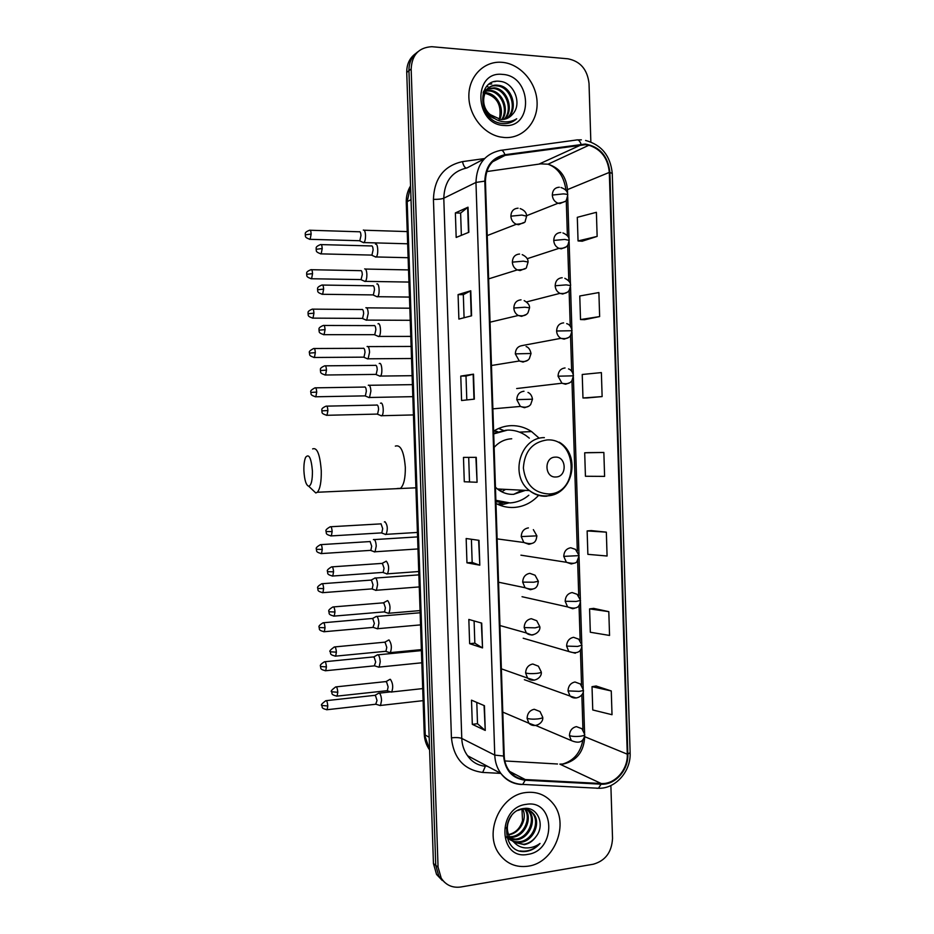 <?xml version="1.0" encoding="UTF-8"?>
<svg xmlns="http://www.w3.org/2000/svg" width="934" height="934" viewBox="0 0 934 934"><rect width="100%" height="100%" fill="white"/><g stroke="black" fill="none" stroke-linecap="round" stroke-linejoin="round"><path stroke-width="1.4" d="M538.755 437.836L531.574 431.578C525.363 427.48 518.603 425.495 511.295 425.647C505.002 425.857 499.106 427.69 493.607 431.146M495.966 503.461C501.675 506.438 507.664 507.769 513.957 507.454C523.355 506.8 531.446 502.901 538.217 495.767M494.156 430.808L497.682 431.66L493.759 431.053M497.74 504.337L501.932 502.819M503.356 430.387L498.593 428.496M415.56 53.635C409.617 57.99 406.675 64.259 406.734 72.432L433.446 863.576L436.563 874.446L442.284 880.482M417.802 51.825C411.836 56.203 408.882 62.496 408.94 70.715L435.746 865.351L438.875 876.267L444.619 882.338L438.875 876.267L435.746 865.351L408.94 70.715C408.882 62.496 411.836 56.203 417.802 51.825M502.13 62.321L501.465 62.274C484.081 61.002 469.02 76.144 468.856 95.466C468.494 114.777 483.088 133.76 500.449 137.006L504.57 137.531C522.807 138.781 537.856 122.331 537.097 102.46C536.595 82.601 520.401 63.792 502.13 62.321L501.465 62.274C484.081 61.002 469.02 76.144 468.856 95.466C468.494 114.777 483.088 133.76 500.449 137.006L504.57 137.531C522.807 138.781 537.856 122.331 537.097 102.46C536.595 82.601 520.401 63.792 502.13 62.321M525.784 792.546C500.227 795.009 483.485 833.186 499.2 853.933C506.497 863.74 516.152 867.826 528.165 866.18C554.738 862.806 570.055 822.807 552.659 803.077C545.654 794.787 536.688 791.273 525.784 792.546C500.227 795.009 483.485 833.186 499.2 853.933C506.497 863.74 516.152 867.826 528.165 866.18C554.738 862.806 570.055 822.807 552.659 803.077C545.654 794.787 536.688 791.273 525.784 792.546M585.268 144.7L588.899 145.249C601.157 149.253 607.964 158.313 609.318 172.405L627.274 754.17C628.127 769.569 614.864 784.63 601.181 783.509L525.258 779.551C518.685 779.096 513.338 776.177 509.193 770.795C506.111 766.557 504.453 761.607 504.22 755.956L485.435 181.149C485.96 166.801 492.498 158.22 505.049 155.406L585.268 144.7M585.256 144.046L504.92 154.729C492.055 157.613 485.353 166.404 484.816 181.126L503.601 756.038C505.096 770.422 512.276 778.477 525.177 780.229L601.111 784.175C615.132 785.307 628.71 769.873 627.846 754.088L609.89 172.44C607.999 156.048 599.791 146.591 585.256 144.046M611.268 690.95L592.028 686.665L592.751 709.968L612.015 714.708L611.268 690.95L596.102 686.011M608.805 611.642L589.587 608.886L590.323 632.248L609.552 635.447L608.805 611.642L593.674 608.396M606.341 532.147L587.136 530.932L587.871 554.341L607.077 556.01L606.341 532.147L591.245 530.594M582.186 241.206L597.141 236.407L596.394 212.31L577.305 217.318L578.053 240.937L582.337 241.217M584.637 319.661L599.64 316.579L598.892 292.552L579.769 295.985L580.516 319.556L584.789 319.673M587.089 397.942L602.126 396.576L601.379 372.596L582.232 374.476L582.968 397.989L587.241 397.942M603.854 452.465L584.696 452.792L585.431 476.258L604.602 476.387L603.854 452.465L588.805 452.628M590.848 141.945L589.027 83.5C587.404 69.536 580.399 61.305 567.989 58.807L431.823 46.7C418.829 47.459 411.941 54.873 411.158 68.976L438.058 867.149L441.198 878.1C445.857 885.163 452.395 888.129 460.824 886.996L593.3 864.219C605.372 860.774 611.782 852.17 612.529 838.417L610.883 785.541M482.528 647.916L469.639 643.678L468.833 619.44L481.711 623.118L482.528 647.916L481.349 623.013M485.248 730.435L472.312 724.34L471.507 700.161L484.431 705.707L485.248 730.435L484.069 705.544M474.332 399.145L461.583 400.511L460.777 376.098L473.515 374.16L474.332 399.145M471.588 315.809L458.886 319.078L458.08 294.607L470.771 290.778L471.588 315.809M468.845 232.286L456.177 237.446L455.372 212.917L468.016 207.185L468.845 232.286M479.807 565.187L466.965 562.817L466.159 538.521L478.99 540.331L479.807 565.187L478.628 540.284M477.076 482.271L464.28 481.757L463.474 457.403L476.258 457.345L477.076 482.271L475.896 457.356M464.28 481.757L476.714 482.248M466.965 562.817L472.172 562.443L479.446 565.105M455.372 212.917L460.625 213.115M461.361 235.333L460.625 213.08L468.016 207.185M458.08 294.607L463.322 294.665L470.771 290.778M460.777 376.098L466.008 376.028L473.515 374.16M472.312 724.34L477.496 723.71L484.886 730.213M469.639 643.678L474.834 643.176L482.166 647.752M584.696 452.792L588.945 452.616M602.126 396.576L582.968 397.989M599.64 316.579L580.516 319.556M597.141 236.407L578.053 240.937M587.136 530.932L591.385 530.582M589.587 608.886L593.826 608.373M592.028 686.665L596.254 685.988M469.498 481.524L468.693 457.38M466.802 399.95L466.008 376.028M464.081 317.735L463.322 294.654M472.172 562.455L471.401 539.257M474.834 643.199L474.098 620.947M477.507 723.757L476.795 702.426M483.065 92.851L484.349 92.735M485.015 92.723L486.486 92.828C497.157 93.774 505.06 108.823 499.725 119.4M484.734 93.365L485.528 93.435C496.713 96.622 501.441 104.608 499.713 117.369L499.095 119.295M484.034 91.135L485.75 90.598M486.357 90.47L490.373 90.353C502.247 91.263 509.906 109.465 502.305 119.517M483.614 91.555L485.376 91.088M485.995 90.995L489.393 90.972C500.986 91.882 508.715 109.325 501.686 119.529M483.462 91.719L487.42 88.858M487.957 88.625L494.308 87.843C507.325 88.8 514.587 109.897 504.687 119.213M483.66 91.24L486.976 89.255M487.536 89.045L493.315 88.473C506.065 89.419 513.42 109.803 504.103 119.33M490.292 114.672L500.729 119.494C505.539 119.715 509.485 117.964 512.556 114.263C522.62 103.978 514.039 82.671 500.437 81.41C476.083 77.37 477.251 121.14 501.897 123.486L503.099 123.603C508.341 123.883 512.883 122.261 516.7 118.77C512.159 121.548 507.22 122.471 501.885 121.513C497.343 120.579 493.479 118.291 490.292 114.672C477.998 104.678 484.127 82.986 498.02 85.274L498.289 85.298C512.439 86.348 519.141 110.27 506.882 118.536M494.938 118.711C477.076 112.605 480.204 83.231 497.016 85.916L497.297 85.94C511.155 86.967 518.008 110.177 506.345 118.735M502.527 74.405C472.522 70.645 474.309 124.817 504.185 125.483C533.769 128.612 532.076 75.677 502.527 74.405M485.201 92.338L488.05 93.108M516.7 118.77L512.964 121.478M494.483 81.655L495.732 81.41M489.066 84.177L491.798 83.955L489.509 83.85M486.381 86.71L487.887 86.477M303.9 470.748C304.484 480.134 306.107 485.306 308.745 486.264C311.267 485.376 312.493 480.274 312.423 470.993C311.232 457.905 308.967 453.352 305.628 457.31C304.332 460.345 303.748 464.817 303.9 470.748M312.621 448.915C317.116 447.141 320 454.426 321.273 470.771C321.448 481.757 320.14 488.926 317.338 492.253L315.797 492.954L312.481 489.813M555.905 476.982C567.312 476.935 566.658 456.224 555.275 457.135C543.798 457.1 544.464 477.998 555.905 476.982M495.44 487.209L497.402 488.972C502.235 492.79 507.606 494.588 513.525 494.355L525.445 490.373M495.861 500.297L509.952 502.936C516.981 502.492 523.274 499.923 528.819 495.23M529.321 438.163L525.865 435.478C520.261 431.742 514.179 429.944 507.582 430.084L493.689 433.901M501.71 491.786L505.621 489.381M513.688 494.343L522.013 490.198M500.274 490.992L501.85 489.194M498.546 489.848L499.083 489.066M506.31 430.154L493.677 433.318M495.872 500.752L505.527 502.854M511.727 438.782C504.85 439.12 498.989 442.004 494.133 447.421M497.915 504.418L503.052 502.889M508.68 502.982L499.935 505.259M362.684 242.245L363.945 242.571C365.031 241.404 365.556 239.011 365.533 235.403C365.276 231.62 364.54 229.846 363.326 230.068M359.123 240.727L359.835 240.738L360.968 235.555C360.793 232.823 360.255 231.539 359.392 231.702M364.073 281.052L365.346 281.356C366.397 280.235 366.899 277.912 366.875 274.386C366.618 270.603 365.883 268.77 364.657 268.899M365.089 281.508L361.038 279.686L362.31 274.549C362.135 271.806 361.598 270.486 360.734 270.568M365.509 319.872L366.735 320.105L368.218 313.334C367.961 309.539 367.225 307.66 366 307.683L365.871 307.741M361.89 318.377L362.602 318.389L363.665 313.485C363.478 310.753 362.941 309.387 362.065 309.399M366.957 358.644L368.124 358.808L369.56 352.235C369.304 348.44 368.556 346.502 367.331 346.421L367.085 346.526M363.268 357.15L363.98 357.15L365.007 352.387C364.82 349.643 364.283 348.242 363.408 348.184M368.405 397.382L369.514 397.487L370.891 391.101C370.635 387.283 369.899 385.298 368.673 385.112L368.3 385.287M364.657 395.876L365.357 395.864L366.338 391.241C366.163 388.497 365.626 387.05 364.75 386.921M374.195 551.877L375.048 551.772L376.239 546.086C375.982 542.257 375.234 540.039 373.985 539.455L373.39 539.642M370.179 550.395L370.845 550.348L371.697 546.238L370.086 541.44M375.643 590.393L376.414 590.253L377.569 584.719C377.313 580.89 376.554 578.625 375.316 577.936L374.662 578.111M371.557 588.922L372.211 588.864L373.028 584.871L371.417 579.967M376.6 628.512L377.791 628.687L378.889 623.317C378.632 619.476 377.885 617.152 376.636 616.37L375.935 616.533M372.935 627.403L374.359 623.468L372.748 618.436L323.654 622.733M377.99 666.923L379.157 667.086L380.22 661.867C379.963 658.015 379.216 655.645 377.966 654.757L377.219 654.897M374.312 665.849L375.69 662.019L374.067 656.871L324.985 661.716M379.379 705.298L380.523 705.45L381.551 700.383C381.294 696.519 380.535 694.102 379.286 693.11L378.492 693.215M375.69 704.259L377.021 700.523L375.398 695.27L326.316 700.652M374.791 256.605L376.157 256.955C378.679 255.297 378.001 242.642 375.48 244.171M371.172 255.087L371.942 255.099L373.121 249.845C372.923 247.043 372.374 245.712 371.452 245.852M376.239 296.405L377.581 296.708C380.056 295.074 379.344 282.663 376.846 283.959M372.584 294.899L373.355 294.911L374.487 289.809C374.3 287.007 373.74 285.629 372.829 285.687M377.71 336.193L379.006 336.415C381.434 334.804 380.675 322.627 378.2 323.701L378.001 323.794M373.997 334.676L374.767 334.676L375.865 329.725C375.666 326.912 375.118 325.499 374.195 325.476M379.192 375.935L380.418 376.075C382.812 374.487 382.006 362.544 379.566 363.396L379.227 363.548M375.41 374.406L376.168 374.394L377.231 369.595C377.044 366.77 376.484 365.322 375.561 365.217M380.675 415.63L381.843 415.712C384.178 414.136 383.337 402.402 380.92 403.044L380.477 403.254M376.822 414.089L377.581 414.077L378.597 409.407C378.41 406.594 377.85 405.099 376.927 404.924M385.135 534.435L386.081 534.341C387.984 529.368 387.622 525.165 384.995 521.721L384.376 521.931M381.06 532.905L381.784 532.87L382.695 528.597L381.002 523.74M386.618 573.943L387.482 573.815C389.326 568.946 388.953 564.743 386.349 561.194L385.672 561.392M382.473 572.425L383.173 572.379L384.049 568.234L382.368 563.26M387.598 613.043L388.894 613.241C390.681 608.478 390.284 604.263 387.703 600.62L386.98 600.796M383.886 611.91L384.574 611.852L385.415 607.836L383.722 602.722M389.023 652.434L390.295 652.621C392.035 647.962 391.615 643.748 389.058 639.988L388.275 640.152M385.298 651.348L385.964 651.278L386.769 647.379L385.077 642.148L334.921 646.9M390.447 691.802L391.696 691.966C393.377 687.401 392.945 683.186 390.4 679.322L389.571 679.462M386.699 690.74L387.353 690.67L388.124 686.875L386.431 681.528L336.275 686.852M525.293 809.113L525.445 809.311C532.789 818.161 525.106 836.199 512.462 837.261L509.66 837.366M524.663 809.054C531.644 818.032 523.904 835.568 511.458 836.63L509.334 836.759M508.656 836.736L506.718 836.49M527.675 809.626L529.555 811.658C536.933 820.542 529.204 838.709 516.49 839.783L511.143 839.526M527.103 809.451L528.527 811.062C535.894 819.947 528.177 838.078 515.475 839.152L506.952 837.728M517.728 810.502L521.511 809.241C526.496 808.494 530.559 810.082 533.723 814.016C541.136 822.971 533.361 841.254 520.565 842.351L512.859 841.324M523.927 808.494C527.558 808.879 530.465 810.525 532.672 813.421C540.086 822.364 532.322 840.612 519.549 841.697C514.634 842.27 510.384 840.752 506.777 837.133M535.859 836.817C545.76 824.85 537.354 806.229 524.009 808.482C500.11 810.677 501.266 854.19 525.492 851.481L526.671 851.329C531.82 850.407 536.279 847.78 540.027 843.46C535.556 846.706 530.687 848.189 525.433 847.92C520.962 847.57 517.144 845.679 513.992 842.246L524.243 844.651C528.959 843.776 532.835 841.16 535.859 836.817C532.543 841.079 528.481 843.577 523.67 844.289L514.284 842.456M513.992 842.246L510.735 839.012C505.983 831.307 506.24 823.519 511.54 815.651M514.062 842.328L509.719 838.37L506.275 827.641M522.666 809.089C527.85 818.628 519.888 833.7 508.481 834.762L508.458 834.774M508.4 834.622C515.568 832.988 520.273 828.295 522.526 820.554L521.966 809.171M525.97 808.389L527.208 809.241M525.819 808.389L526.648 809.042M526.157 804.372C496.701 807.501 498.441 860.518 527.78 854.376C556.839 850.734 555.181 798.909 526.157 804.372M540.027 843.46C534.096 849.52 527.476 852.006 520.168 850.932M406.734 72.432L411.158 68.976M433.446 863.576L438.058 867.149M410.575 186.356L407.189 201.639L411.03 199.654M406.267 202.736L407.189 201.639L425.239 735.105L429.185 737.206M424.234 733.855L429.605 749.827M601.181 783.509L559.84 764.129L563.669 763.977C576.873 760.661 583.89 751.566 584.707 736.681L584.684 736.039M504.827 760.953L557.505 764M609.318 172.405L567.475 189.614C566.191 176.363 559.699 167.898 548.024 164.197L540.704 163.87L486.731 171.576M577.656 139.878L581.368 139.843M501.558 150.246L576.325 140.018C578.193 139.376 579.78 140.765 581.088 144.198M503.601 756.038L494.763 755.116L475.966 182.434L484.816 181.126M525.177 780.229L522.69 784.42L520.997 784.455C512.743 783.895 506.018 780.205 500.834 773.387C497.063 768.145 495.043 762.051 494.763 755.116L461.77 738.432C462.038 744.982 463.964 750.749 467.56 755.711C471.787 761.887 477.718 765.413 485.376 766.289L482.668 772.43C464.035 769.908 453.62 758.373 451.437 737.813L433.434 199.351C434.24 178.336 443.93 165.75 462.517 161.617L484.583 158.558M484.291 158.862L467.093 167.887C452.184 171.237 444.421 181.348 443.79 198.218L475.966 182.434C476.644 164.547 484.793 153.877 500.426 150.397C502.13 149.767 503.624 151.215 504.92 154.729M601.111 784.175L598.472 788.249L596.639 788.273M627.846 754.088L630.123 752.652L612.26 173.49L609.89 172.44M514.903 774.158L512.089 774.006M630.123 752.827C631.069 771.321 615.494 788.973 598.472 788.249L522.69 784.42C513.875 784.07 506.59 780.392 500.834 773.387L482.668 772.43M486.801 766.265L487.49 766.3M433.434 199.351C438.093 199.456 441.548 199.07 443.79 198.218L461.77 738.432C459.493 737.556 456.049 737.358 451.437 737.813M462.517 161.617C463.334 165.365 464.56 167.501 466.206 168.027M525.258 779.551L509.707 771.461M627.274 754.17L584.567 736.634M584.591 733.237L583.271 691.382M583.19 688.615L581.87 646.678M581.777 643.923L580.458 601.916M580.376 599.184L579.045 557.108M578.963 554.376L573.383 377.254M573.301 374.534L571.97 332.154M571.877 329.422L570.546 286.995M570.452 284.251L569.121 241.766M569.028 239.022L567.697 196.49M567.603 193.723L567.475 189.614L566.086 190.489M581.217 144.852L538.93 164.127M505.049 155.406L492.452 161.851M473.982 399.18L473.153 374.23M471.238 315.902L470.409 290.918M468.483 232.426L467.654 207.395M397.067 488.517L400.523 488.354C403.85 485.073 405.438 478.08 405.321 467.362C403.967 451.426 400.639 444.351 395.339 446.113M548.725 493.981C579.734 493.642 577.983 437.696 546.997 439.949C532.333 442.167 524.464 451.519 523.379 468.016C525.527 484.361 533.968 493.024 548.725 493.981M546.612 496.211L556.501 493.339M544.37 437.637C520.355 437.065 509.31 475.745 529.426 490.572C534.458 494.588 540.074 496.479 546.238 496.234M495.907 501.745L507.314 502.971M526.589 215.707L558.042 203.25C564.218 202.316 567.066 201.079 566.588 199.514L567.767 195.066C567.755 194.459 566.261 194.062 563.307 193.898L552.298 195.078C552.659 199.129 554.574 201.849 558.042 203.25L559.863 203.577L564.883 201.475M559.349 187.232C554.936 187.512 552.589 190.127 552.298 195.078M309.504 239.302L310.146 239.326C303.363 237.224 306.095 235.59 305.22 234.831L311.15 234.06C310.952 231.107 310.427 229.834 309.598 230.231C303.13 232.741 306.025 234.212 305.22 234.831L305.22 234.878M359.835 240.738L310.146 239.326L311.15 234.06M527.208 258.706L558.964 248.351C566.775 248.584 567.031 245.665 567.954 244.871L569.203 240.342L564.743 239.419L553.734 240.447C554.037 244.229 555.788 246.868 558.964 248.351L561.299 248.829L566.086 246.891M560.774 232.508C556.372 232.858 554.025 235.496 553.734 240.447M310.929 278.741L311.582 278.752C304.764 276.709 307.484 275.063 306.621 274.304L312.551 273.639C312.341 270.615 311.804 269.307 310.952 269.704C304.519 272.273 307.414 273.709 306.621 274.304L306.621 274.339M361.213 279.581L311.582 278.752L312.551 273.639M526.531 301.927L559.921 293.369C567.452 294.163 568.421 291.081 569.238 290.264L570.616 285.559L566.179 284.882L555.17 285.757C555.438 289.295 557.014 291.828 559.921 293.369L562.723 294.023L567.253 292.26M562.21 277.725C557.808 278.134 555.461 280.807 555.17 285.757M312.353 318.132L313.007 318.132C306.189 316.194 308.874 314.489 308.01 313.719L313.941 313.17C313.719 310.076 313.17 308.734 312.306 309.131C305.897 311.793 308.815 313.088 308.01 313.719L308.01 313.754M362.602 318.389L313.007 318.132L313.941 313.17M522.036 345.592L560.914 338.33C568.421 339.556 569.705 336.415 570.546 335.575L572.04 330.718L556.606 331.01C556.839 334.314 558.275 336.754 560.914 338.33L564.148 339.159L568.397 337.583M563.634 322.872C559.232 323.351 556.898 326.059 556.606 331.01M315.33 352.655C315.108 349.503 314.548 348.113 313.649 348.51C306.621 352.176 310.427 352.725 309.399 353.099L315.33 352.655L314.431 357.477L363.98 357.15M313.777 357.477L314.431 357.477C307.555 355.562 310.298 353.928 309.399 353.099M516.665 388.544L561.941 383.232C569.168 384.89 571.141 381.656 571.853 380.815L573.464 375.818L558.042 376.204L561.941 383.232L565.572 384.236L569.506 382.847M565.058 367.973C560.669 368.51 558.322 371.253 558.042 376.204M316.719 392.093C316.486 388.871 315.914 387.458 315.003 387.832C308.01 391.568 311.816 392.082 310.788 392.432L316.719 392.093L315.844 396.775L365.357 395.864M315.213 396.787L315.844 396.775C308.956 394.919 311.687 393.272 310.788 392.432M575.461 549.355L570.744 547.768C566.366 548.562 564.043 551.422 563.751 556.372L579.127 555.625L575.461 549.355M322.265 549.402C321.985 545.9 321.366 544.324 320.397 544.662C313.555 548.678 317.362 549.005 316.334 549.32L322.265 549.402L321.518 553.57L370.845 550.348M563.751 556.372L566.401 562.28L571.258 563.949L573.534 563.365M320.911 553.605L321.518 553.57C314.548 551.971 317.245 550.231 316.334 549.32M577.119 594.304L572.157 592.565C567.79 593.429 565.467 596.324 565.175 601.274L576.161 601.449L580.539 600.422L577.119 594.304M323.643 588.618C323.362 585.046 322.72 583.423 321.74 583.75C314.933 587.836 318.739 588.128 317.712 588.42L323.643 588.618L322.919 592.658L372.211 588.864M565.175 601.274L567.592 606.913L572.67 608.734L574.445 608.326M322.335 592.705L322.919 592.658C315.914 591.082 318.657 589.401 317.712 588.42M578.741 639.171L573.569 637.315C569.215 638.226 566.88 641.156 566.599 646.106L577.586 646.433L581.94 645.172L578.741 639.171M325.032 627.788C324.728 624.145 324.086 622.476 323.082 622.78C316.322 626.936 320.117 627.204 319.089 627.485L325.032 627.788L324.332 631.711L373.565 627.356M566.599 646.106L568.794 651.512L575.332 653.205M323.748 631.758L324.332 631.711C317.303 630.193 320.023 628.442 319.089 627.485M580.341 683.98L574.982 681.995C570.627 682.976 568.304 685.941 568.024 690.891L578.998 691.358C581.929 690.997 583.376 690.495 583.353 689.852L580.341 683.98M325.172 670.775L325.733 670.729C318.716 669.269 321.413 667.506 320.467 666.502L326.41 666.911C326.094 663.198 325.441 661.482 324.437 661.774C317.7 666 321.494 666.246 320.467 666.502L320.467 666.467M568.024 690.891L570.032 696.052L576.196 697.99M374.931 665.79L325.733 670.729L326.41 666.911M581.917 728.707L576.395 726.629C572.04 727.668 569.728 730.657 569.436 735.607C572.133 736.494 575.799 736.704 580.411 736.226C583.33 735.817 584.777 735.233 584.754 734.486L581.917 728.707M326.596 709.758L327.145 709.7C320.117 708.299 322.79 706.524 321.845 705.485L327.787 705.987C327.46 702.205 326.795 700.442 325.779 700.71C321.903 703.629 320.596 705.217 321.845 705.485L321.845 705.427M376.285 704.189L327.145 709.7L327.787 705.987M569.436 735.607L571.281 740.557L535.754 725.461M322.218 248.537C321.997 245.467 321.448 244.148 320.549 244.58C313.987 247.171 316.918 248.619 316.101 249.296L322.218 248.537L321.179 253.873L371.942 255.099M487.209 235.59L516.327 224.265C522.608 223.74 525.597 222.607 525.282 220.879L526.624 216.174L521.872 215.065L510.863 216.186C511.19 220.062 513.011 222.759 516.327 224.265L518.627 224.744L523.857 222.49M518.101 208.189C513.572 208.504 511.155 211.166 510.863 216.186M320.479 253.85L321.179 253.873C314.244 251.783 316.976 250.09 316.101 249.296M323.643 289.108C323.421 285.979 322.849 284.625 321.938 285.045C315.4 287.695 318.342 289.12 317.525 289.762L323.643 289.108L322.639 294.292L373.355 294.911M488.622 278.881L517.273 269.914C523.612 269.798 526.718 268.805 526.601 266.926L528.095 262.022L523.355 261.17L512.346 262.139C512.614 265.746 514.26 268.338 517.273 269.914L520.11 270.58L525.095 268.502M519.573 254.048C515.054 254.422 512.638 257.13 512.346 262.139M321.938 294.28L322.639 294.292C315.645 292.26 318.424 290.567 317.525 289.762M325.067 329.644C324.834 326.433 324.25 325.044 323.316 325.464C316.801 328.196 319.767 329.515 318.949 330.169L325.067 329.644L324.098 334.664L374.767 334.676M490.046 322.183L518.253 315.482C525.772 316.801 527.126 313.661 528.002 312.785L529.566 307.811L524.838 307.228L513.828 308.033C514.062 311.384 515.533 313.871 518.253 315.482L521.581 316.357L526.297 314.466M521.044 299.837C516.525 300.281 514.12 303.013 513.828 308.033M323.397 334.664L324.098 334.664C317.093 332.726 319.848 331.021 318.949 330.169M326.48 370.121C326.235 366.84 325.639 365.416 324.693 365.836C318.214 368.626 321.179 369.922 320.362 370.541L326.48 370.121L325.546 375.001L376.168 374.394M526.111 346.549C528.551 347.285 530.185 349.596 531.026 353.496L515.311 353.869L519.292 360.991L523.052 362.065L527.465 360.396M522.526 345.568C518.008 346.082 515.603 348.849 515.311 353.869M324.857 375.001L325.546 375.001C318.529 373.133 321.261 371.37 320.362 370.541M327.904 410.563C327.647 407.212 327.04 405.741 326.071 406.15C319.626 408.999 322.604 410.271 321.786 410.855L327.904 410.563L327.005 415.291L377.581 414.077M492.872 408.847L520.366 406.442C527.488 408.625 529.858 405.449 530.675 404.504L532.497 399.203L516.794 399.635L520.366 406.442L524.523 407.714L528.586 406.267M523.997 391.241C519.479 391.825 517.086 394.615 516.794 399.635M326.316 415.303L327.005 415.291C319.93 413.458 322.709 411.754 321.786 410.855M330.683 535.929L331.348 535.906C324.25 534.283 326.958 532.497 326.024 531.539L332.142 531.574C331.862 528.002 331.208 526.402 330.192 526.788C323.211 530.816 327.075 531.248 326.024 531.539L326.024 531.516M533.349 529.636L536.875 535.847L521.219 536.583L523.822 542.479L528.924 544.312L531.668 543.541M528.399 527.897C523.904 528.679 521.511 531.563 521.219 536.583M381.784 532.87L331.348 535.906L332.142 531.574M333.555 571.818C333.263 568.176 332.597 566.529 331.57 566.891C324.623 571.001 328.476 571.398 327.437 571.666L333.555 571.818L332.784 576.021L383.173 572.379M535.065 575.227L529.858 573.336C525.375 574.165 522.982 577.095 522.69 582.115L533.688 582.221L538.334 581.263L535.065 575.227M332.142 576.056L332.784 576.021C325.627 574.422 328.383 572.635 327.437 571.666M522.69 582.115L525.048 587.731L530.384 589.716L532.602 589.156M333.601 616.136L334.232 616.09C327.075 614.56 329.795 612.762 328.85 611.758L334.967 612.015C334.664 608.303 333.987 606.61 332.936 606.948C326.036 611.128 329.889 611.501 328.85 611.758L328.85 611.723M536.746 620.736L531.318 618.705C526.834 619.604 524.453 622.558 524.161 627.578L535.147 627.846L539.794 626.632L536.746 620.736M384.574 611.852L334.232 616.09L334.967 612.015M524.161 627.578L526.297 632.937L531.843 635.073L533.501 634.7M335.049 656.182L335.668 656.123C328.511 654.664 331.208 652.843 330.262 651.792L336.38 652.166C336.053 648.371 335.364 646.632 334.314 646.958C330.332 649.854 328.978 651.465 330.262 651.792L330.251 651.745M538.404 666.176L532.777 664.016C528.305 664.985 525.912 667.973 525.62 672.982C528.212 673.683 531.878 673.823 536.618 673.402C539.712 673.04 541.253 672.55 541.253 671.931L538.404 666.176M385.964 651.278L335.668 656.123L336.38 652.166M525.62 672.982L527.57 678.096L534.365 680.15M336.509 696.169L337.104 696.11C329.877 694.663 332.632 692.841 331.663 691.779L337.781 692.269C337.454 688.405 336.754 686.618 335.68 686.91C331.722 689.864 330.391 691.487 331.663 691.779L331.663 691.732M540.027 711.545L534.236 709.268C529.765 710.295 527.383 713.319 527.091 718.328C529.683 719.18 533.349 719.367 538.077 718.9C541.171 718.491 542.712 717.907 542.701 717.184L540.027 711.545M387.353 690.67L337.104 696.11L337.781 692.269M527.091 718.328L528.866 723.22L535.217 725.52M519.479 432.127L531.574 431.578M436.563 874.446L441.198 878.1M429.617 749.99C426.313 745.25 424.526 739.95 424.246 734.089L406.255 202.538C406.092 196.479 407.528 190.933 410.563 185.889M588.899 145.249L548.024 164.197C558.147 167.968 564.124 176.678 565.957 190.326M612.26 173.35C610.462 155.791 601.566 144.828 585.583 140.45M500.834 773.387L467.56 755.711M487.023 766.382L487.711 766.417M582.956 729.793L581.847 694.838M581.543 685.194L580.446 650.111M580.142 640.526L579.033 605.337M578.73 595.799L577.621 560.517M577.317 551.002L571.958 380.687M571.655 371.195L570.534 335.598M570.23 326.071L569.11 290.451M568.806 280.889L567.685 245.245M567.382 235.648L566.261 199.993M563.33 763.837C574.071 760.381 580.586 752.43 582.886 739.973M485.528 93.435L486.486 92.828M489.393 90.972L490.373 90.353M493.315 88.473L494.308 87.843M497.297 85.94L498.289 85.298M308.745 486.264L315.797 492.954M415.91 487.817L317.338 492.253M559.209 442.156C581.567 455.103 572.764 494.962 547.417 495.849C540.868 496.328 534.867 494.565 529.426 490.572L497.402 488.972M495.907 501.686L506.135 502.901M560.972 187.512C565.444 189.018 567.709 191.493 567.767 194.937M407.656 243.797L363.945 242.571M407.247 231.585L364.155 230.219M359.66 240.844L363.7 242.723M310.24 230.254L359.263 231.784M562.922 232.928C567.183 234.761 569.273 237.189 569.191 240.236M408.952 282.068L365.346 281.356M408.543 269.914L365.439 269.05M311.594 269.716L360.571 270.673M564.825 278.309C568.888 280.41 570.814 282.804 570.616 285.477M410.248 320.304L366.735 320.105M362.427 318.494L366.49 320.257M409.839 308.208L366.712 307.846M312.948 309.142L361.867 309.516M566.693 323.631C569.39 324.32 571.176 326.666 572.04 330.659M411.532 358.504L368.124 358.808M363.805 357.255L367.879 358.96M411.135 346.444L367.984 346.596M314.291 348.51L363.163 348.312M568.526 368.907C571.083 369.736 572.729 372.036 573.464 375.783M412.828 396.658L369.514 397.487M365.182 395.969L369.269 397.627M412.419 384.633L369.257 385.287M315.645 387.832L364.458 387.061M417.977 548.947L375.048 551.772M370.681 550.453L374.814 551.924M520.915 555.17L566.401 562.28C572.764 563.926 576.325 563.552 577.095 561.147L579.127 555.683M417.58 536.898L374.312 539.583M320.992 544.627L369.654 541.58M419.273 586.926L376.414 590.253M372.047 588.969L376.192 590.393M522.036 596.709L567.592 606.913C580.049 611.081 579.967 603.236 580.539 600.504M418.864 574.854L375.561 578.041M370.798 580.259L374.452 578.344M322.323 583.703L370.95 580.096M420.557 624.881L377.791 628.687M373.413 627.45L377.569 628.827M523.192 638.226L568.794 651.512C576.967 654.255 581.345 652.177 581.952 645.277M420.137 612.751L376.822 616.452M372.094 618.717L375.737 616.755M421.829 662.79L379.157 667.086M374.779 665.895L378.947 667.226M524.371 679.695L570.032 696.052C576.021 701.189 584.451 695.094 583.353 689.981M421.421 650.601L378.072 654.816M373.39 657.139L377.009 655.119M423.114 700.652L380.523 705.45M376.133 704.294L380.313 705.59M584.766 734.626C583.738 741.97 579.243 743.943 571.281 740.557M390.33 691.931L379.332 693.133M374.686 695.503L378.293 693.437M520.191 208.597C524.359 210.162 526.507 212.648 526.613 216.058M408.123 257.714L376.157 256.955M371.755 255.215L375.888 257.119M321.261 244.603L371.3 245.946M522.211 254.632C526.169 256.511 528.13 258.94 528.084 261.929M409.454 297.07L377.581 296.708M373.168 295.027L377.313 296.86M322.639 285.057L372.631 285.804M524.184 300.62C527.92 302.756 529.718 305.126 529.555 307.741M410.785 336.403L379.006 336.415M374.581 334.792L378.737 336.567M324.005 325.464L373.95 325.616M412.116 375.69L380.418 376.075M375.982 374.511L380.161 376.239M325.382 365.824L375.27 365.369M491.459 365.509L519.292 360.991C526.507 362.777 528.527 359.602 529.333 358.691L531.026 353.542M527.979 392.432C530.36 393.401 531.866 395.654 532.497 399.18M413.447 414.929L381.843 415.712M377.394 414.194L381.586 415.863M326.748 406.138L376.6 405.076M417.428 532.438L386.081 534.341M381.609 532.975L385.835 534.505M330.846 526.741L380.558 523.892M497.122 538.883L523.822 542.479C536.478 546.518 536.244 538.696 536.887 535.894M418.747 571.538L387.482 573.815M383.01 572.495L387.248 573.966M381.714 563.576L385.45 561.638M332.2 566.845L381.878 563.4M498.546 582.209L525.048 587.731C537.587 592.284 537.809 584.17 538.346 581.333M420.067 610.591L388.894 613.241M384.399 611.957L388.649 613.393M383.033 603.025L386.746 601.041M333.566 606.902L383.197 602.85M499.959 625.535L526.297 632.937C532.111 638.027 541.008 631.956 539.794 626.726M421.386 649.609L390.295 652.621M385.8 651.383L390.062 652.773M384.353 642.44L388.054 640.397M501.371 668.826L527.57 678.096C533.396 683.501 542.385 677.442 541.253 672.048M422.705 688.591L391.696 691.966M387.19 690.775L391.463 692.117M385.684 681.797L389.361 679.695M502.784 712.105L528.866 723.22C534.505 728.87 543.857 722.904 542.701 717.312M509.719 838.37L510.735 839.012M528.527 811.062L529.555 811.658M532.672 813.421L533.723 814.016"/></g></svg>

